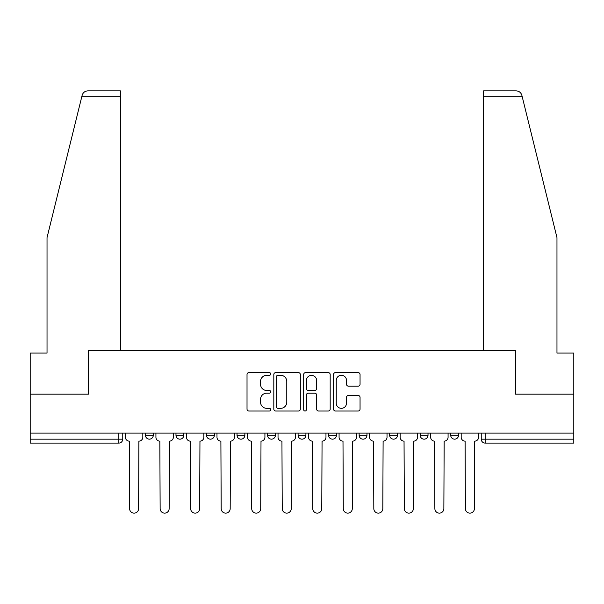 <?xml version="1.0" encoding="UTF-8"?>
<svg xmlns="http://www.w3.org/2000/svg" width="604" height="604" viewBox="0 0 604 604"><rect width="100%" height="100%" fill="white"/><g stroke="black" fill="none" stroke-linecap="round" stroke-linejoin="round"><path stroke-width="0.91" d="M270.69 373.952A1.344 1.344 0 0 0 269.346 372.608L248.939 372.608A1.918 1.918 0 0 0 247.021 374.533L247.021 409.104A1.918 1.918 0 0 0 248.939 411.022L269.346 411.022A1.344 1.344 0 0 0 270.69 409.678A1.344 1.344 0 0 0 269.346 408.334L266.704 408.334A6.146 6.146 0 0 1 260.558 402.189L260.558 399.304A6.146 6.146 0 0 1 266.704 393.159L269.346 393.159A1.344 1.344 0 0 0 270.69 391.815A1.344 1.344 0 0 0 269.346 390.471L266.704 390.471A6.146 6.146 0 0 1 260.558 384.325L260.558 381.449A6.146 6.146 0 0 1 266.704 375.295L269.346 375.295A1.344 1.344 0 0 0 270.69 373.952M389.663 433.106L389.663 435.257L397.492 435.257A3.911 3.911 0 0 1 393.581 439.168A3.911 3.911 0 0 1 389.663 435.257L389.663 433.106M328.614 433.106L328.614 435.257L336.443 435.257A3.911 3.911 0 0 1 332.525 439.168A3.911 3.911 0 0 1 328.614 435.257L328.614 433.106M298.089 433.106L298.089 435.257L305.911 435.257A3.911 3.911 0 0 1 302 439.168A3.911 3.911 0 0 1 298.089 435.257L298.089 433.106M237.032 433.106L237.032 435.257L244.862 435.257A3.911 3.911 0 0 1 240.951 439.168A3.911 3.911 0 0 1 237.032 435.257L237.032 433.106M358.134 386.152A1.918 1.918 0 0 0 360.052 384.227L360.052 374.533A1.918 1.918 0 0 0 358.134 372.608L335.469 372.608A1.918 1.918 0 0 0 333.551 374.533L333.551 409.104A1.918 1.918 0 0 0 335.469 411.022L358.134 411.022A1.918 1.918 0 0 0 360.052 409.104L360.052 397.387A1.918 1.918 0 0 0 358.134 395.469L348.433 395.469A1.918 1.918 0 0 0 346.515 397.387L346.515 403.2A5.142 5.142 0 0 1 341.373 408.334A5.142 5.142 0 0 1 336.239 403.2L336.239 380.437A5.142 5.142 0 0 1 341.373 375.295A5.142 5.142 0 0 1 346.515 380.437L346.515 384.227A1.918 1.918 0 0 0 348.433 386.152L358.134 386.152M81.782 96.731L82.129 95.326C83.02 92.548 84.915 91.061 87.829 90.864L120.407 90.864L120.407 96.731L81.782 96.731L47.029 237.621L47.029 353.076L30.2 353.076L30.2 394.163L88.516 394.163L88.516 350.531L515.484 350.531L515.484 394.163L573.8 394.163L573.8 433.106L30.2 433.106L30.2 439.168L122.755 439.168L122.755 433.106L122.755 439.168A3.911 3.911 0 0 1 118.845 443.087L30.2 443.087L30.2 439.168M120.407 96.731L120.407 350.531L88.32 350.531L88.32 394.163L30.2 394.163L30.2 433.106M300.316 374.533A1.918 1.918 0 0 0 298.399 372.608L275.734 372.608A1.918 1.918 0 0 0 273.816 374.533L273.816 409.104A1.918 1.918 0 0 0 275.734 411.022L298.399 411.022A1.918 1.918 0 0 0 300.316 409.104L300.316 374.533M305.601 372.608L328.266 372.608A1.918 1.918 0 0 1 330.184 374.533L330.184 409.104A1.918 1.918 0 0 1 328.266 411.022L318.565 411.022A1.918 1.918 0 0 1 316.647 409.104L316.647 395.084A1.918 1.918 0 0 0 314.722 393.159L308.289 393.159A1.918 1.918 0 0 0 306.371 395.084L306.371 409.678A1.344 1.344 0 0 1 305.028 411.022A1.344 1.344 0 0 1 303.684 409.678L303.684 374.533A1.918 1.918 0 0 1 305.601 372.608M481.245 433.106L481.245 439.168L573.8 439.168L573.8 443.087L485.155 443.087A3.911 3.911 0 0 1 481.245 439.168L481.245 433.106M573.8 433.106L573.8 439.168M458.542 433.106L458.542 435.257A3.911 3.911 0 0 1 454.631 439.168A3.911 3.911 0 0 1 450.72 435.257L458.542 435.257M450.72 433.106L450.72 435.257M428.017 433.106L428.017 435.257A3.911 3.911 0 0 1 424.106 439.168A3.911 3.911 0 0 1 420.188 435.257L428.017 435.257L428.017 433.106M420.188 433.106L420.188 435.257M397.492 433.106L397.492 435.257M366.968 433.106L366.968 435.257A3.911 3.911 0 0 1 363.049 439.168A3.911 3.911 0 0 1 359.138 435.257L366.968 435.257L366.968 433.106M359.138 433.106L359.138 435.257M336.443 433.106L336.443 435.257L336.443 433.106M305.911 435.257L305.911 433.106L305.911 435.257A3.911 3.911 0 0 1 302 439.168M275.386 433.106L275.386 435.257A3.911 3.911 0 0 1 271.475 439.168A3.911 3.911 0 0 1 267.557 435.257A3.911 3.911 0 0 0 271.475 439.168A3.911 3.911 0 0 0 275.386 435.257L275.386 433.106M267.557 433.106L267.557 435.257L275.386 435.257M244.862 433.106L244.862 435.257M214.337 433.106L214.337 435.257A3.911 3.911 0 0 1 210.418 439.168A3.911 3.911 0 0 1 206.508 435.257A3.911 3.911 0 0 0 210.418 439.168A3.911 3.911 0 0 0 214.337 435.257L206.508 435.257L206.508 433.106M175.983 433.106L175.983 435.257L183.812 435.257L183.812 433.106L183.812 435.257A3.911 3.911 0 0 1 179.894 439.168A3.911 3.911 0 0 1 175.983 435.257A3.911 3.911 0 0 0 179.894 439.168M145.458 433.106L145.458 435.257L153.28 435.257L153.28 433.106L153.28 435.257A3.911 3.911 0 0 1 149.369 439.168A3.911 3.911 0 0 1 145.458 435.257A3.911 3.911 0 0 0 149.369 439.168M277.848 375.295A1.344 1.344 0 0 0 276.504 376.647L276.504 406.99A1.344 1.344 0 0 0 277.848 408.334L280.633 408.334A6.146 6.146 0 0 0 286.779 402.189L286.779 381.449A6.146 6.146 0 0 0 280.633 375.295L277.848 375.295M316.647 380.535A5.142 5.142 0 0 0 311.505 375.394A5.142 5.142 0 0 0 306.371 380.535L306.371 388.553A1.918 1.918 0 0 0 308.289 390.471L314.722 390.471A1.918 1.918 0 0 0 316.647 388.553L316.647 380.535M125.398 437.213L125.398 433.106L125.398 437.213A3.911 3.911 48.4 0 0 129.309 441.131L129.603 508.636A4.5 4.5 48.4 0 0 134.103 513.136A4.5 4.5 48.4 0 0 138.61 508.636L138.897 441.131A3.911 3.911 48.4 0 0 142.816 437.213L142.816 433.106M129.309 441.131L129.603 508.636M138.61 508.636L138.897 441.131M155.923 437.213L155.923 433.106L155.923 437.213A3.911 3.911 48.4 0 0 159.841 441.131L160.136 508.636A4.5 4.5 48.4 0 0 164.635 513.136A4.5 4.5 48.4 0 0 169.135 508.636L169.43 441.131A3.911 3.911 48.4 0 0 173.34 437.213L173.34 433.106M186.447 437.213L186.447 433.106L186.447 437.213A3.911 3.911 48.4 0 0 190.366 441.131L190.66 508.636A4.5 4.5 48.4 0 0 195.16 513.136A4.5 4.5 48.4 0 0 199.66 508.636L199.954 441.131A3.911 3.911 48.4 0 0 203.865 437.213L203.865 433.106M82.129 95.326C82.672 93.741 82.672 93.741 82.129 95.326M522.218 96.731L521.871 95.326C521.327 93.741 521.327 93.741 521.871 95.326C521.327 93.741 521.327 93.741 521.871 95.326C520.98 92.548 519.085 91.061 516.171 90.864L483.593 90.864L483.593 350.531L515.68 350.531L515.68 394.163L573.8 394.163L573.8 353.076L556.971 353.076L556.971 237.621L522.218 96.731L483.593 96.731M159.841 441.131L160.136 508.636M169.135 508.636L169.43 441.131M190.366 441.131L190.66 508.636M199.66 508.636L199.954 441.131M216.979 437.213L216.979 433.106L216.979 437.213A3.911 3.911 48.4 0 0 220.89 441.131L221.185 508.636A4.5 4.5 48.4 0 0 225.685 513.136A4.5 4.5 48.4 0 0 230.184 508.636L230.479 441.131A3.911 3.911 48.4 0 0 234.39 437.213L234.39 433.106M247.504 437.213L247.504 433.106L247.504 437.213A3.911 3.911 48.4 0 0 251.415 441.131L251.709 508.636A4.5 4.5 48.4 0 0 256.209 513.136A4.5 4.5 48.4 0 0 260.709 508.636L261.003 441.131A3.911 3.911 48.4 0 0 264.922 437.213L264.922 433.106M278.029 437.213L278.029 433.106L278.029 437.213A3.911 3.911 48.4 0 0 281.94 441.131L282.234 508.636A4.5 4.5 48.4 0 0 286.734 513.136A4.5 4.5 48.4 0 0 291.241 508.636L291.528 441.131A3.911 3.911 48.4 0 0 295.447 437.213L295.447 433.106M220.89 441.131L221.185 508.636M230.184 508.636L230.479 441.131M251.415 441.131L251.709 508.636M260.709 508.636L261.003 441.131M281.94 441.131L282.234 508.636M291.241 508.636L291.528 441.131M308.553 437.213L308.553 433.106L308.553 437.213A3.911 3.911 48.4 0 0 312.472 441.131L312.759 508.636A4.5 4.5 48.4 0 0 317.266 513.136A4.5 4.5 48.4 0 0 321.766 508.636L322.06 441.131A3.911 3.911 48.4 0 0 325.971 437.213L325.971 433.106M312.472 441.131L312.759 508.636M321.766 508.636L322.06 441.131M339.078 437.213L339.078 433.106L339.078 437.213A3.911 3.911 48.4 0 0 342.997 441.131L343.291 508.636A4.5 4.5 48.4 0 0 347.791 513.136A4.5 4.5 48.4 0 0 352.291 508.636L352.585 441.131A3.911 3.911 48.4 0 0 356.496 437.213L356.496 433.106M342.997 441.131L343.291 508.636M352.291 508.636L352.585 441.131M369.61 437.213L369.61 433.106L369.61 437.213A3.911 3.911 48.4 0 0 373.521 441.131L373.816 508.636A4.5 4.5 48.4 0 0 378.315 513.136A4.5 4.5 48.4 0 0 382.815 508.636L383.11 441.131A3.911 3.911 48.4 0 0 387.021 437.213L387.021 433.106M373.521 441.131L373.816 508.636M382.815 508.636L383.11 441.131M400.135 437.213L400.135 433.106L400.135 437.213A3.911 3.911 48.4 0 0 404.046 441.131L404.34 508.636A4.5 4.5 48.4 0 0 408.84 513.136A4.5 4.5 48.4 0 0 413.34 508.636L413.634 441.131A3.911 3.911 48.4 0 0 417.553 437.213L417.553 433.106M404.046 441.131L404.34 508.636M413.34 508.636L413.634 441.131M430.66 437.213L430.66 433.106L430.66 437.213A3.911 3.911 48.4 0 0 434.57 441.131L434.865 508.636A4.5 4.5 48.4 0 0 439.365 513.136A4.5 4.5 48.4 0 0 443.864 508.636L444.159 441.131A3.911 3.911 48.4 0 0 448.077 437.213L448.077 433.106M434.57 441.131L434.865 508.636M443.864 508.636L444.159 441.131M461.184 437.213L461.184 433.106L461.184 437.213A3.911 3.911 48.4 0 0 465.103 441.131L465.39 508.636A4.5 4.5 48.4 0 0 469.897 513.136A4.5 4.5 48.4 0 0 474.397 508.636L474.691 441.131A3.911 3.911 48.4 0 0 478.602 437.213L478.602 433.106M465.103 441.131L465.39 508.636M474.397 508.636L474.691 441.131M118.845 433.106L118.845 443.087M485.155 433.106L485.155 443.087"/></g></svg>
